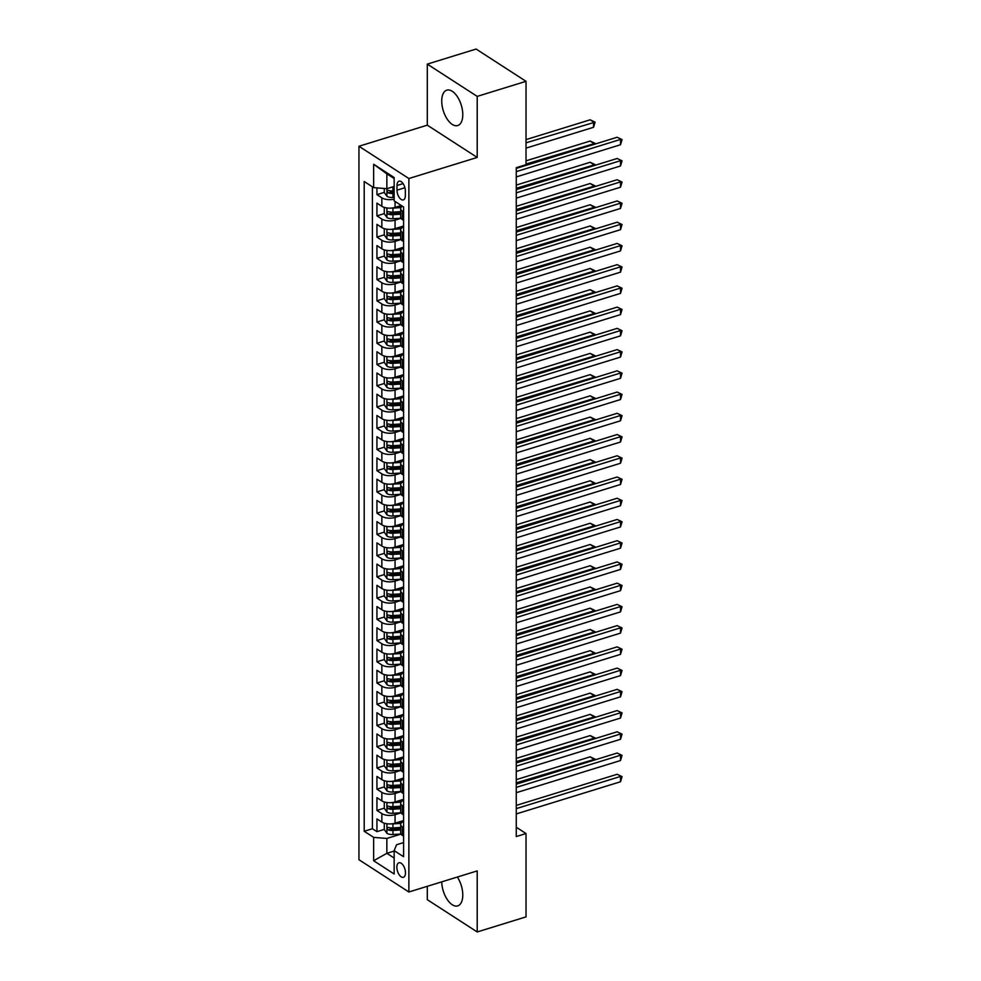 <?xml version="1.0" encoding="UTF-8"?>
<svg xmlns="http://www.w3.org/2000/svg" width="981" height="981" viewBox="0 0 981 981"><rect width="100%" height="100%" fill="white"/><g stroke="black" fill="none" stroke-linecap="round" stroke-linejoin="round"><path stroke-width="1.47" d="M441.732 881.845A18.516 9.418 -107.2 0 0 457.71 905.892A18.516 9.418 -107.2 0 0 462.774 895.015A18.516 9.418 -107.2 0 0 457.354 877.026M462.774 114.667A18.516 9.418 -107.2 0 0 457.416 96.763A18.516 9.418 -107.2 0 0 446.796 90.166A18.516 9.418 -107.2 0 0 441.732 101.055A18.516 9.418 -107.2 0 0 447.091 118.959A18.516 9.418 -107.2 0 0 457.71 125.543A18.516 9.418 -107.2 0 0 462.774 114.667M405.484 872.832A7.59 3.863 -107.2 0 0 403.289 865.487A7.59 3.863 -107.2 0 0 398.936 862.777A7.59 3.863 -107.2 0 0 396.851 867.241A7.59 3.863 -107.2 0 0 399.059 874.586A7.59 3.863 -107.2 0 0 403.412 877.296A7.59 3.863 -107.2 0 0 405.484 872.832M427.299 886.309L427.299 899.675L477.207 931.95L526.024 916.879L526.024 833.543L516.264 827.228M358.948 146.255L358.948 859.712L408.869 891.999L408.869 178.53L358.948 146.255L427.299 125.163L477.207 157.438L477.207 96.396L427.299 64.121L427.299 125.163M427.299 64.121L476.116 49.05L526.024 81.325L477.207 96.396M376.937 187.886L376.937 194.643L384.282 192.374M401.278 205.483L395.061 207.396A9.491 4.243 180 0 1 381.854 206.317L376.937 203.141L376.937 215.881L384.282 213.613M403.596 225.998L395.061 228.634A9.491 4.243 0 0 1 381.854 227.555L376.937 224.367L376.937 237.108L384.282 234.839M403.596 247.237L395.061 249.861A9.491 4.243 0 0 1 381.854 248.782L376.937 245.606L376.937 258.346L384.282 256.078M403.596 268.463L395.061 271.099A9.491 4.243 0 0 1 381.854 270.02L376.937 266.832L376.937 279.573L384.282 277.316M403.596 289.702L395.061 292.338A9.491 4.243 0 0 1 381.854 291.259L376.937 288.071L376.937 300.811L384.282 298.543M403.596 310.928L395.061 313.564A9.491 4.243 0 0 1 381.854 312.485L376.937 309.309L376.937 322.05L384.282 319.781M403.596 332.167L395.061 334.803A9.491 4.243 0 0 1 381.854 333.724L376.937 330.536L376.937 343.276L384.282 341.008M403.596 353.405L395.061 356.042A9.491 4.243 0 0 1 381.854 354.963L376.937 351.774L376.937 364.515L384.282 362.247M403.596 374.632L395.061 377.268A9.491 4.243 0 0 1 381.854 376.189L376.937 373.001L376.937 385.741L384.282 383.485M403.596 395.87L395.061 398.507A9.491 4.243 0 0 1 381.854 397.428L376.937 394.239L376.937 406.98L384.282 404.712M403.596 417.097L395.061 419.733A9.491 4.243 0 0 1 381.854 418.654L376.937 415.478L376.937 428.219L384.282 425.95M403.596 438.335L395.061 440.972A9.491 4.243 0 0 1 381.854 439.893L376.937 436.704L376.937 449.445L384.282 447.177M403.596 459.574L395.061 462.21A9.491 4.243 0 0 1 381.854 461.131L376.937 457.943L376.937 470.684L384.282 468.415M403.596 480.8L395.061 483.437A9.491 4.243 0 0 1 381.854 482.358L376.937 479.182L376.937 491.922L384.282 489.654M403.596 502.039L395.061 504.675A9.491 4.243 0 0 1 381.854 503.596L376.937 500.408L376.937 513.149L384.282 510.88M403.596 523.278L395.061 525.902A9.491 4.243 0 0 1 381.854 524.823L376.937 521.647L376.937 534.387L384.282 532.119M403.596 544.504L395.061 547.14A9.491 4.243 0 0 1 381.854 546.061L376.937 542.873L376.937 555.614L384.282 553.358M403.596 565.743L395.061 568.379A9.491 4.243 0 0 1 381.854 567.3L376.937 564.112L376.937 576.853L384.282 574.584M403.596 586.969L395.061 589.606A9.491 4.243 0 0 1 381.854 588.526L376.937 585.35L376.937 598.091L384.282 595.823M403.596 608.208L395.061 610.844A9.491 4.243 0 0 1 381.854 609.765L376.937 606.577L376.937 619.318L384.282 617.049M403.596 629.446L395.061 632.083A9.491 4.243 0 0 1 381.854 631.004L376.937 627.815L376.937 640.556L384.282 638.288M403.596 650.673L395.061 653.309A9.491 4.243 0 0 1 381.854 652.23L376.937 649.054L376.937 661.783L384.282 659.526M403.596 671.911L395.061 674.548A9.491 4.243 0 0 1 381.854 673.469L376.937 670.281L376.937 683.021L384.282 680.753M403.596 693.138L395.061 695.774A9.491 4.243 0 0 1 381.854 694.695L376.937 691.519L376.937 704.26L384.282 701.991M403.596 714.376L395.061 717.013A9.491 4.243 0 0 1 381.854 715.934L376.937 712.746L376.937 725.486L384.282 723.218M403.596 735.615L395.061 738.252A9.491 4.243 0 0 1 381.854 737.172L376.937 733.984L376.937 746.725L384.282 744.456M403.596 756.842L395.061 759.478A9.491 4.243 0 0 1 381.854 758.399L376.937 755.223L376.937 767.964L384.282 765.695M403.596 778.08L395.061 780.717A9.491 4.243 0 0 1 381.854 779.637L376.937 776.449L376.937 789.19L384.282 786.921M403.596 799.319L395.061 801.943A9.491 4.243 0 0 1 381.854 800.864L376.937 797.688L376.937 810.429L384.282 808.16M526.024 81.325L526.024 164.673L516.264 167.69L516.264 836.548L526.024 833.543M396.986 185.507L396.986 190.179A7.357 3.74 -107.2 0 0 399.12 197.291A7.357 3.74 -107.2 0 0 403.338 199.916A7.357 3.74 -107.2 0 0 405.349 195.587L405.349 190.915A7.357 3.74 -107.2 0 0 403.228 183.803A7.357 3.74 -107.2 0 0 399.009 181.178A7.357 3.74 -107.2 0 0 396.986 185.507L403.105 183.619M403.596 842.569L396.569 844.739L394.154 850.637L403.596 856.744L403.596 206.979L394.154 200.872L394.154 177.524L373.651 164.256L373.651 187.616L364.209 181.51L364.209 831.275L373.651 837.369L386.857 838.448L386.857 853.323L394.154 858.032M394.154 850.637L394.154 873.997L373.651 860.729L373.651 837.369M401.021 812.844L395.061 814.684A9.491 4.243 180 0 1 381.854 813.605L376.937 810.429M403.596 820.545L395.061 823.182L395.061 814.684M401.021 791.618L395.061 793.457A9.491 4.243 180 0 1 381.854 792.378L376.937 789.19M401.021 770.379L395.061 772.219A9.491 4.243 180 0 1 381.854 771.14L376.937 767.964M401.021 749.153L395.061 750.992A9.491 4.243 180 0 1 381.854 749.913L376.937 746.725M401.021 727.914L395.061 729.754A9.491 4.243 180 0 1 381.854 728.675L376.937 725.486M401.021 706.676L395.061 708.515A9.491 4.243 180 0 1 381.854 707.436L376.937 704.26M401.021 685.449L395.061 687.289A9.491 4.243 180 0 1 381.854 686.21L376.937 683.021M401.021 664.211L395.061 666.05A9.491 4.243 180 0 1 381.854 664.971L376.937 661.783M401.021 642.984L395.061 644.824A9.491 4.243 180 0 1 381.854 643.744L376.937 640.556M401.021 621.746L395.061 623.585A9.491 4.243 180 0 1 381.854 622.506L376.937 619.318M401.021 600.507L395.061 602.346A9.491 4.243 180 0 1 381.854 601.267L376.937 598.091M401.021 579.28L395.061 581.12A9.491 4.243 180 0 1 381.854 580.041L376.937 576.853M401.021 558.042L395.061 559.881A9.491 4.243 180 0 1 381.854 558.802L376.937 555.614M401.021 536.803L395.061 538.643A9.491 4.243 180 0 1 381.854 537.563L376.937 534.387M401.021 515.577L395.061 517.416A9.491 4.243 180 0 1 381.854 516.337L376.937 513.149M401.021 494.338L395.061 496.178A9.491 4.243 180 0 1 381.854 495.098L376.937 491.922M401.021 473.112L395.061 474.951A9.491 4.243 180 0 1 381.854 473.872L376.937 470.684M401.021 451.873L395.061 453.713A9.491 4.243 180 0 1 381.854 452.633L376.937 449.445M401.021 430.634L395.061 432.474A9.491 4.243 180 0 1 381.854 431.395L376.937 428.219M401.021 409.408L395.061 411.247A9.491 4.243 180 0 1 381.854 410.168L376.937 406.98M401.021 388.169L395.061 390.009A9.491 4.243 180 0 1 381.854 388.93L376.937 385.741M401.021 366.943L395.061 368.77A9.491 4.243 180 0 1 381.854 367.703L376.937 364.515M401.021 345.704L395.061 347.544A9.491 4.243 180 0 1 381.854 346.465L376.937 343.276M401.021 324.466L395.061 326.305A9.491 4.243 180 0 1 381.854 325.226L376.937 322.05M401.021 303.239L395.061 305.079A9.491 4.243 180 0 1 381.854 304L376.937 300.811M401.021 282.001L395.061 283.84A9.491 4.243 180 0 1 381.854 282.761L376.937 279.573M401.021 260.762L395.061 262.601A9.491 4.243 180 0 1 381.854 261.522L376.937 258.346M401.021 239.536L395.061 241.375A9.491 4.243 180 0 1 381.854 240.296L376.937 237.108M401.021 218.297L395.061 220.136A9.491 4.243 180 0 1 381.854 219.057L376.937 215.881M394.154 199.155A9.491 4.243 180 0 1 381.854 197.831L376.937 194.643M372.412 186.819L372.412 828.737L376.937 831.655L384.282 829.399M395.061 823.182A9.491 4.243 0 0 1 381.854 822.103L376.937 818.914L376.937 831.655M403.596 220.382L402.357 219.585A9.491 4.243 180 0 1 400.677 217.169L400.677 208.671A9.491 4.243 180 0 1 402.431 206.218M403.596 211.884L402.357 211.087A9.491 4.243 180 0 1 400.677 208.671M403.596 233.122L402.357 232.325A9.491 4.243 180 0 1 400.677 229.91A9.491 4.243 180 0 1 403.596 226.844M400.677 229.91L400.677 238.408A9.491 4.243 0 0 0 402.357 240.811L403.596 241.62M403.596 254.361L402.357 253.552A9.491 4.243 180 0 1 400.677 251.148A9.491 4.243 180 0 1 403.596 248.083M400.677 251.148L400.677 259.634A9.491 4.243 0 0 0 402.357 262.05L403.596 262.847M403.596 275.587L402.357 274.79A9.491 4.243 180 0 1 400.677 272.375A9.491 4.243 180 0 1 403.596 269.321M400.677 272.375L400.677 280.873A9.491 4.243 0 0 0 402.357 283.276L403.596 284.085M403.596 296.826L402.357 296.017A9.491 4.243 180 0 1 400.677 293.613A9.491 4.243 180 0 1 403.596 290.548M400.677 293.613L400.677 302.099A9.491 4.243 0 0 0 402.357 304.515L403.596 305.324M403.596 318.052L402.357 317.255A9.491 4.243 180 0 1 400.677 314.84A9.491 4.243 180 0 1 403.596 311.786M400.677 314.84L400.677 323.338A9.491 4.243 0 0 0 402.357 325.753L403.596 326.55M403.596 339.291L402.357 338.494A9.491 4.243 180 0 1 400.677 336.078A9.491 4.243 180 0 1 403.596 333.013M400.677 336.078L400.677 344.576A9.491 4.243 0 0 0 402.357 346.98L403.596 347.789M403.596 360.53L402.357 359.72A9.491 4.243 180 0 1 400.677 357.317A9.491 4.243 180 0 1 403.596 354.251M400.677 357.317L400.677 365.803A9.491 4.243 0 0 0 402.357 368.218L403.596 369.015M403.596 381.756L402.357 380.959A9.491 4.243 180 0 1 400.677 378.543A9.491 4.243 180 0 1 403.596 375.49M400.677 378.543L400.677 387.041A9.491 4.243 0 0 0 402.357 389.457L403.596 390.254M403.596 402.995L402.357 402.185A9.491 4.243 180 0 1 400.677 399.782A9.491 4.243 180 0 1 403.596 396.716M400.677 399.782L400.677 408.28A9.491 4.243 0 0 0 402.357 410.683L403.596 411.493M403.596 424.233L402.357 423.424A9.491 4.243 180 0 1 400.677 421.021A9.491 4.243 180 0 1 403.596 417.955M400.677 421.021L400.677 429.506A9.491 4.243 0 0 0 402.357 431.922L403.596 432.719M403.596 445.46L402.357 444.663A9.491 4.243 180 0 1 400.677 442.247A9.491 4.243 180 0 1 403.596 439.181M400.677 442.247L400.677 450.745A9.491 4.243 0 0 0 402.357 453.148L403.596 453.958M403.596 466.698L402.357 465.889A9.491 4.243 180 0 1 400.677 463.486A9.491 4.243 180 0 1 403.596 460.42M400.677 463.486L400.677 471.971A9.491 4.243 0 0 0 402.357 474.387L403.596 475.184M403.596 487.925L402.357 487.128A9.491 4.243 180 0 1 400.677 484.712A9.491 4.243 180 0 1 403.596 481.659M400.677 484.712L400.677 493.21A9.491 4.243 0 0 0 402.357 495.626L403.596 496.423M403.596 509.164L402.357 508.366A9.491 4.243 180 0 1 400.677 505.951A9.491 4.243 180 0 1 403.596 502.885M400.677 505.951L400.677 514.449A9.491 4.243 0 0 0 402.357 516.852L403.596 517.661M403.596 530.402L402.357 529.593A9.491 4.243 180 0 1 400.677 527.189A9.491 4.243 180 0 1 403.596 524.124M400.677 527.189L400.677 535.675A9.491 4.243 0 0 0 402.357 538.091L403.596 538.888M403.596 551.629L402.357 550.832A9.491 4.243 180 0 1 400.677 548.416A9.491 4.243 180 0 1 403.596 545.362M400.677 548.416L400.677 556.914A9.491 4.243 0 0 0 402.357 559.317L403.596 560.126M403.596 572.867L402.357 572.058A9.491 4.243 180 0 1 400.677 569.654A9.491 4.243 180 0 1 403.596 566.589M400.677 569.654L400.677 578.14A9.491 4.243 0 0 0 402.357 580.556L403.596 581.365M403.596 594.094L402.357 593.297A9.491 4.243 180 0 1 400.677 590.881A9.491 4.243 180 0 1 403.596 587.827M400.677 590.881L400.677 599.379A9.491 4.243 0 0 0 402.357 601.794L403.596 602.592M403.596 615.332L402.357 614.535A9.491 4.243 180 0 1 400.677 612.119A9.491 4.243 180 0 1 403.596 609.054M400.677 612.119L400.677 620.617A9.491 4.243 0 0 0 402.357 623.021L403.596 623.83M403.596 636.571L402.357 635.762A9.491 4.243 180 0 1 400.677 633.358A9.491 4.243 180 0 1 403.596 630.293M400.677 633.358L400.677 641.844A9.491 4.243 0 0 0 402.357 644.259L403.596 645.057M403.596 657.797L402.357 657A9.491 4.243 180 0 1 400.677 654.585A9.491 4.243 180 0 1 403.596 651.531M400.677 654.585L400.677 663.082A9.491 4.243 0 0 0 402.357 665.498L403.596 666.295M403.596 679.036L402.357 678.227A9.491 4.243 180 0 1 400.677 675.823A9.491 4.243 180 0 1 403.596 672.758M400.677 675.823L400.677 684.321A9.491 4.243 0 0 0 402.357 686.725L403.596 687.534M403.596 700.275L402.357 699.465A9.491 4.243 180 0 1 400.677 697.062A9.491 4.243 180 0 1 403.596 693.996M400.677 697.062L400.677 705.547A9.491 4.243 0 0 0 402.357 707.963L403.596 708.76M403.596 721.501L402.357 720.704A9.491 4.243 180 0 1 400.677 718.288A9.491 4.243 180 0 1 403.596 715.223M400.677 718.288L400.677 726.786A9.491 4.243 0 0 0 402.357 729.19L403.596 729.999M403.596 742.74L402.357 741.93A9.491 4.243 180 0 1 400.677 739.527A9.491 4.243 180 0 1 403.596 736.461M400.677 739.527L400.677 748.013A9.491 4.243 0 0 0 402.357 750.428L403.596 751.225M403.596 763.966L402.357 763.169A9.491 4.243 180 0 1 400.677 760.753A9.491 4.243 180 0 1 403.596 757.7M400.677 760.753L400.677 769.251A9.491 4.243 0 0 0 402.357 771.667L403.596 772.464M403.596 785.205L402.357 784.408A9.491 4.243 180 0 1 400.677 781.992A9.491 4.243 180 0 1 403.596 778.926M400.677 781.992L400.677 790.49A9.491 4.243 0 0 0 402.357 792.893L403.596 793.703M403.596 806.443L402.357 805.634A9.491 4.243 180 0 1 400.677 803.231A9.491 4.243 180 0 1 403.596 800.165M400.677 803.231L400.677 811.716A9.491 4.243 0 0 0 402.357 814.132L403.596 814.929M403.596 827.67L402.357 826.873A9.491 4.243 180 0 1 400.677 824.457A9.491 4.243 180 0 1 403.596 821.404M400.677 824.457L400.677 832.955A9.491 4.243 0 0 0 402.357 835.358L403.596 836.168M394.154 178.554L386.857 173.833L386.857 188.695L373.651 187.616M394.154 186.439L386.857 188.695M477.207 931.95L477.207 870.907L408.869 891.999M477.207 157.438L408.869 178.53M394.154 851.067L386.857 853.323L373.651 860.729M401.021 834.083L386.857 838.448M372.412 828.737L364.209 831.275M386.857 173.833L373.651 164.256M516.264 171.614L620.519 139.437L620.519 144.747L516.264 176.923M516.264 168.389L617.147 137.254L622.052 139.596L620.519 144.747M617.147 137.254L622.052 139.596M384.282 188.487L384.282 192.472L386.98 196.347A6.291 2.808 0 0 0 392.952 197.488L394.154 197.414M392.743 186.881A6.291 2.808 0 0 0 392.952 186.868L394.154 186.795M526.024 148.131L593.542 127.297L593.542 121.987L590.17 119.805L526.024 139.609M394.154 190.829L392.952 190.903A6.291 2.808 180 0 1 388.231 190.339C386.87 190.621 386.87 191.467 388.231 192.889A6.291 2.808 0 0 0 392.952 193.453L394.154 193.38M394.154 191.982L392.523 192.092A3.201 1.435 180 0 1 391.039 192.018L388.231 192.889M590.17 119.805L595.075 122.147L526.024 142.821M595.075 122.147L593.542 127.297M516.264 192.852L620.519 160.676L620.519 165.973L516.264 198.15M516.264 189.627L617.147 158.493L622.052 160.823L620.519 165.973M617.147 158.493L622.052 160.823M516.264 214.079L620.519 181.902L620.519 187.212L516.264 219.388M516.264 210.854L617.147 179.719L622.052 182.061L620.519 187.212M617.147 179.719L622.052 182.061M516.264 235.317L620.519 203.141L620.519 208.45L516.264 240.627M516.264 232.092L617.147 200.958L622.052 203.288L620.519 208.45M617.147 200.958L622.052 203.288M516.264 256.544L620.519 224.367L620.519 229.677L516.264 261.853M516.264 253.331L617.147 222.196L622.052 224.526L620.519 229.677M617.147 222.196L622.052 224.526M384.282 207.396L384.282 213.711L386.98 217.574A6.291 2.808 0 0 0 392.952 218.714L400.971 218.223M391.137 208.095A6.291 2.808 0 0 0 392.952 208.107L400.984 207.604M398.384 206.378L402.284 206.133M593.542 144.538L593.542 143.226L590.17 141.043L526.024 160.835M400.677 211.651L392.952 212.141A6.291 2.808 180 0 1 388.231 211.577C386.87 211.847 386.87 212.693 388.231 214.128A6.291 2.808 0 0 0 392.952 214.68L400.677 214.201M400.677 212.816L392.523 213.318A3.201 1.435 180 0 1 391.039 213.257L388.231 214.128M590.17 141.043L595.075 143.373L526.024 164.06M595.075 143.373L595.075 144.072M384.282 228.634L384.282 234.95L386.98 238.812A6.291 2.808 0 0 0 392.952 239.953L400.971 239.45M391.137 229.333A6.291 2.808 0 0 0 392.952 229.333L400.984 228.831M398.384 227.604L402.615 227.347M593.542 165.777L593.542 164.452L590.17 162.27L516.264 185.09M400.677 232.889L392.952 233.368A6.291 2.808 180 0 1 388.231 232.804C386.87 233.086 386.87 233.932 388.231 235.354A6.291 2.808 0 0 0 392.952 235.918L400.677 235.44M400.677 234.042L392.523 234.557A3.201 1.435 180 0 1 391.039 234.496L388.231 235.354M590.17 162.27L595.075 164.612L516.264 188.303M595.075 164.612L595.075 165.299M384.282 249.873L384.282 256.176L386.98 260.051A6.291 2.808 0 0 0 392.952 261.191L400.971 260.688M391.137 250.572A6.291 2.808 0 0 0 392.952 250.572L400.984 250.069M398.384 248.843L402.615 248.573M593.542 187.003L593.542 185.691L590.17 183.508L516.264 206.317M400.677 254.128L392.952 254.606A6.291 2.808 180 0 1 388.231 254.042C386.87 254.312 386.87 255.17 388.231 256.593A6.291 2.808 0 0 0 392.952 257.157L400.677 256.666M400.677 255.281L392.523 255.783A3.201 1.435 180 0 1 391.039 255.722L388.231 256.593M590.17 183.508L595.075 185.85L516.264 209.542M595.075 185.85L595.075 186.537M384.282 271.099L384.282 277.415L386.98 281.277A6.291 2.808 0 0 0 392.952 282.418L400.971 281.927M391.137 271.798A6.291 2.808 0 0 0 392.952 271.811L400.984 271.308M398.384 270.069L402.615 269.812M593.542 208.242L593.542 206.93L590.17 204.747L516.264 227.555M400.677 275.354L392.952 275.845A6.291 2.808 180 0 1 388.231 275.281C386.87 275.551 386.87 276.397 388.231 277.819A6.291 2.808 0 0 0 392.952 278.383L400.677 277.905M400.677 276.519L392.523 277.022A3.201 1.435 180 0 1 391.039 276.961L388.231 277.819M590.17 204.747L595.075 207.077L516.264 230.78M595.075 207.077L595.075 207.776M516.264 277.782L620.519 245.606L620.519 250.915L516.264 283.092M516.264 274.557L617.147 243.423L622.052 245.765L620.519 250.915M617.147 243.423L622.052 245.765M384.282 292.338L384.282 298.641L386.98 302.516A6.291 2.808 0 0 0 392.952 303.656L400.971 303.154M391.137 293.037A6.291 2.808 0 0 0 392.952 293.037L400.984 292.534M398.384 291.308L402.615 291.038M593.542 229.48L593.542 228.156L590.17 225.973L516.264 248.782M400.677 296.593L392.952 297.071A6.291 2.808 180 0 1 388.231 296.507C386.87 296.789 386.87 297.635 388.231 299.058A6.291 2.808 0 0 0 392.952 299.622L400.677 299.144M400.677 297.746L392.523 298.261A3.201 1.435 180 0 1 391.039 298.187L388.231 299.058M590.17 225.973L595.075 228.315L516.264 252.007M595.075 228.315L595.075 229.002M516.264 299.021L620.519 266.844L620.519 272.154L516.264 304.318M516.264 295.796L617.147 264.662L622.052 266.991L620.519 272.154M617.147 264.662L622.052 266.991M384.282 313.564L384.282 319.88L386.98 323.742A6.291 2.808 0 0 0 392.952 324.895L400.971 324.392M391.137 314.263A6.291 2.808 0 0 0 392.952 314.276L400.984 313.773M398.384 312.547L402.615 312.277M593.542 250.707L593.542 249.395L590.17 247.212L516.264 270.02M400.677 317.819L392.952 318.31A6.291 2.808 180 0 1 388.231 317.746C386.87 318.016 386.87 318.874 388.231 320.296A6.291 2.808 0 0 0 392.952 320.861L400.677 320.37M400.677 318.984L392.523 319.487A3.201 1.435 180 0 1 391.039 319.426L388.231 320.296M590.17 247.212L595.075 249.542L516.264 273.245M595.075 249.542L595.075 250.241M516.264 320.247L620.519 288.071L620.519 293.38L516.264 325.557M516.264 317.022L617.147 285.888L622.052 288.23L620.519 293.38M617.147 285.888L622.052 288.23M384.282 334.803L384.282 341.118L386.98 344.981A6.291 2.808 0 0 0 392.952 346.121L400.971 345.619M391.137 335.502A6.291 2.808 0 0 0 392.952 335.502L400.984 335.012M398.384 333.773L402.615 333.515M593.542 271.945L593.542 270.621L590.17 268.451L516.264 291.259M400.677 339.058L392.952 339.536A6.291 2.808 180 0 1 388.231 338.985C386.87 339.254 386.87 340.1 388.231 341.523A6.291 2.808 0 0 0 392.952 342.087L400.677 341.609M400.677 340.211L392.523 340.726A3.201 1.435 180 0 1 391.039 340.665L388.231 341.523M590.17 268.451L595.075 270.781L516.264 294.472M595.075 270.781L595.075 271.467M516.264 341.486L620.519 309.309L620.519 314.619L516.264 346.796M516.264 338.261L617.147 307.127L622.052 309.456L620.519 314.619M617.147 307.127L622.052 309.456M384.282 356.042L384.282 362.345L386.98 366.22A6.291 2.808 0 0 0 392.952 367.36L400.971 366.857M391.137 356.741A6.291 2.808 0 0 0 392.952 356.741L400.984 356.238M398.384 355.012L402.615 354.742M593.542 293.184L593.542 291.86L590.17 289.677L516.264 312.485M400.677 360.297L392.952 360.775A6.291 2.808 180 0 1 388.231 360.211C386.87 360.493 386.87 361.339 388.231 362.762A6.291 2.808 0 0 0 392.952 363.326L400.677 362.835M400.677 361.449L392.523 361.952A3.201 1.435 180 0 1 391.039 361.891L388.231 362.762M590.17 289.677L595.075 292.019L516.264 315.71M595.075 292.019L595.075 292.706M516.264 362.712L620.519 330.536L620.519 335.845L516.264 368.022M516.264 359.5L617.147 328.365L622.052 330.695L620.519 335.845M617.147 328.365L622.052 330.695M384.282 377.268L384.282 383.583L386.98 387.446A6.291 2.808 0 0 0 392.952 388.586L400.971 388.096M391.137 377.967A6.291 2.808 0 0 0 392.952 377.979L400.984 377.477M398.384 376.238L402.615 375.981M593.542 314.411L593.542 313.098L590.17 310.916L516.264 333.724M400.677 381.523L392.952 382.014A6.291 2.808 180 0 1 388.231 381.45C386.87 381.719 386.87 382.565 388.231 384A6.291 2.808 0 0 0 392.952 384.552L400.677 384.074M400.677 382.688L392.523 383.191A3.201 1.435 180 0 1 391.039 383.13L388.231 384M590.17 310.916L595.075 313.246L516.264 336.949M595.075 313.246L595.075 313.945M516.264 383.951L620.519 351.774L620.519 357.084L516.264 389.261M516.264 380.726L617.147 349.592L622.052 351.934L620.519 357.084M617.147 349.592L622.052 351.934M384.282 398.507L384.282 404.81L386.98 408.685A6.291 2.808 0 0 0 392.952 409.825L400.971 409.322M391.137 399.206A6.291 2.808 0 0 0 392.952 399.206L400.984 398.703M398.384 397.477L402.615 397.219M593.542 335.649L593.542 334.325L590.17 332.142L516.264 354.95M400.677 402.762L392.952 403.24A6.291 2.808 180 0 1 388.231 402.676C386.87 402.958 386.87 403.804 388.231 405.227A6.291 2.808 0 0 0 392.952 405.791L400.677 405.312M400.677 403.914L392.523 404.43A3.201 1.435 180 0 1 391.039 404.356L388.231 405.227M590.17 332.142L595.075 334.484L516.264 358.175M595.075 334.484L595.075 335.171M516.264 405.19L620.519 373.013L620.519 378.323L516.264 410.499M516.264 401.965L617.147 370.83L622.052 373.16L620.519 378.323M617.147 370.83L622.052 373.16M384.282 419.745L384.282 426.048L386.98 429.911A6.291 2.808 0 0 0 392.952 431.064L400.971 430.561M391.137 420.432A6.291 2.808 0 0 0 392.952 420.444L400.984 419.942M398.384 418.715L402.615 418.446M593.542 356.876L593.542 355.563L590.17 353.381L516.264 376.189M400.677 424L392.952 424.479A6.291 2.808 180 0 1 388.231 423.915C386.87 424.184 386.87 425.043 388.231 426.465A6.291 2.808 0 0 0 392.952 427.029L400.677 426.539M400.677 425.153L392.523 425.656A3.201 1.435 180 0 1 391.039 425.595L388.231 426.465M590.17 353.381L595.075 355.723L516.264 379.414M595.075 355.723L595.075 356.41M516.264 426.416L620.519 394.239L620.519 399.549L516.264 431.726M516.264 423.203L617.147 392.057L622.052 394.399L620.519 399.549M617.147 392.057L622.052 394.399M384.282 440.972L384.282 447.287L386.98 451.15A6.291 2.808 0 0 0 392.952 452.29L400.971 451.787M391.137 441.671A6.291 2.808 0 0 0 392.952 441.671L400.984 441.18M398.384 439.942L402.615 439.684M593.542 378.114L593.542 376.79L590.17 374.619L516.264 397.428M400.677 445.227L392.952 445.705A6.291 2.808 180 0 1 388.231 445.153C386.87 445.423 386.87 446.269 388.231 447.692A6.291 2.808 0 0 0 392.952 448.256L400.677 447.777M400.677 446.38L392.523 446.895A3.201 1.435 180 0 1 391.039 446.833L388.231 447.692M590.17 374.619L595.075 376.949L516.264 400.64M595.075 376.949L595.075 377.648M384.282 462.21L384.282 468.513L386.98 472.388A6.291 2.808 0 0 0 392.952 473.529L400.971 473.026M391.137 462.909A6.291 2.808 0 0 0 392.952 462.909L400.984 462.407M398.384 461.18L402.615 460.911M593.542 399.353L593.542 398.028L590.17 395.846L516.264 418.654M400.677 466.466L392.952 466.944A6.291 2.808 180 0 1 388.231 466.38C386.87 466.662 386.87 467.508 388.231 468.93A6.291 2.808 0 0 0 392.952 469.494L400.677 469.016M400.677 467.618L392.523 468.133A3.201 1.435 180 0 1 391.039 468.06L388.231 468.93M590.17 395.846L595.075 398.188L516.264 421.879M595.075 398.188L595.075 398.875M384.282 483.437L384.282 489.752L386.98 493.615A6.291 2.808 0 0 0 392.952 494.767L400.971 494.265M391.137 484.136A6.291 2.808 0 0 0 392.952 484.148L400.984 483.645M398.384 482.419L402.615 482.149M593.542 420.579L593.542 419.267L590.17 417.084L516.264 439.893M400.677 487.692L392.952 488.182A6.291 2.808 180 0 1 388.231 487.618C386.87 487.888 386.87 488.746 388.231 490.169A6.291 2.808 0 0 0 392.952 490.733L400.677 490.242M400.677 488.857L392.523 489.36A3.201 1.435 180 0 1 391.039 489.298L388.231 490.169M590.17 417.084L595.075 419.414L516.264 443.118M595.075 419.414L595.075 420.113M516.264 447.655L620.519 415.478L620.519 420.788L516.264 452.964M516.264 444.43L617.147 413.295L622.052 415.637L620.519 420.788M617.147 413.295L622.052 415.637M516.264 468.893L620.519 436.717L620.519 442.014L516.264 474.191M516.264 465.668L617.147 434.534L622.052 436.864L620.519 442.014M617.147 434.534L622.052 436.864M516.264 490.12L620.519 457.943L620.519 463.253L516.264 495.43M516.264 486.895L617.147 455.76L622.052 458.102L620.519 463.253M617.147 455.76L622.052 458.102M384.282 504.675L384.282 510.991L386.98 514.853A6.291 2.808 0 0 0 392.952 515.994L400.971 515.491M391.137 505.374A6.291 2.808 0 0 0 392.952 505.374L400.984 504.872M398.384 503.645L402.615 503.388M593.542 441.818L593.542 440.494L590.17 438.311L516.264 461.131M400.677 508.931L392.952 509.409A6.291 2.808 180 0 1 388.231 508.845C386.87 509.127 386.87 509.973 388.231 511.395A6.291 2.808 0 0 0 392.952 511.959L400.677 511.481M400.677 510.083L392.523 510.598A3.201 1.435 180 0 1 391.039 510.537L388.231 511.395M590.17 438.311L595.075 440.653L516.264 464.344M595.075 440.653L595.075 441.34M516.264 511.359L620.519 479.182L620.519 484.491L516.264 516.668M516.264 508.133L617.147 476.999L622.052 479.329L620.519 484.491M617.147 476.999L622.052 479.329M384.282 525.914L384.282 532.217L386.98 536.092A6.291 2.808 0 0 0 392.952 537.232L400.971 536.73M391.137 526.613A6.291 2.808 0 0 0 392.952 526.613L400.984 526.11M398.384 524.884L402.615 524.614M593.542 463.044L593.542 461.732L590.17 459.549L516.264 482.358M400.677 530.169L392.952 530.647A6.291 2.808 180 0 1 388.231 530.083C386.87 530.353 386.87 531.212 388.231 532.634A6.291 2.808 0 0 0 392.952 533.198L400.677 532.708M400.677 531.322L392.523 531.825A3.201 1.435 180 0 1 391.039 531.763L388.231 532.634M590.17 459.549L595.075 461.892L516.264 485.583M595.075 461.892L595.075 462.578M516.264 532.585L620.519 500.408L620.519 505.718L516.264 537.895M516.264 529.372L617.147 498.238L622.052 500.568L620.519 505.718M617.147 498.238L622.052 500.568M384.282 547.14L384.282 553.456L386.98 557.318A6.291 2.808 0 0 0 392.952 558.459L400.971 557.968M391.137 547.839A6.291 2.808 0 0 0 392.952 547.852L400.984 547.349M398.384 546.11L402.615 545.853M593.542 484.283L593.542 482.971L590.17 480.788L516.264 503.596M400.677 551.396L392.952 551.886A6.291 2.808 180 0 1 388.231 551.322C386.87 551.592 386.87 552.438 388.231 553.86A6.291 2.808 0 0 0 392.952 554.424L400.677 553.946M400.677 552.561L392.523 553.063A3.201 1.435 180 0 1 391.039 553.002L388.231 553.86M590.17 480.788L595.075 483.118L516.264 506.821M595.075 483.118L595.075 483.817M516.264 553.824L620.519 521.647L620.519 526.956L516.264 559.133M516.264 550.599L617.147 519.464L622.052 521.806L620.519 526.956M617.147 519.464L622.052 521.806M384.282 568.379L384.282 574.682L386.98 578.557A6.291 2.808 0 0 0 392.952 579.697L400.971 579.195M391.137 569.078A6.291 2.808 0 0 0 392.952 569.078L400.984 568.575M398.384 567.349L402.615 567.092M593.542 505.522L593.542 504.197L590.17 502.014L516.264 524.823M400.677 572.634L392.952 573.112A6.291 2.808 180 0 1 388.231 572.548C386.87 572.83 386.87 573.677 388.231 575.099A6.291 2.808 0 0 0 392.952 575.663L400.677 575.185M400.677 573.787L392.523 574.302A3.201 1.435 180 0 1 391.039 574.228L388.231 575.099M590.17 502.014L595.075 504.357L516.264 528.048M595.075 504.357L595.075 505.043M516.264 575.062L620.519 542.885L620.519 548.195L516.264 580.372M516.264 571.837L617.147 540.703L622.052 543.033L620.519 548.195M617.147 540.703L622.052 543.033M384.282 589.606L384.282 595.921L386.98 599.783A6.291 2.808 0 0 0 392.952 600.936L400.971 600.433M391.137 590.304A6.291 2.808 0 0 0 392.952 590.317L400.984 589.814M398.384 588.588L402.615 588.318M593.542 526.748L593.542 525.436L590.17 523.253L516.264 546.061M400.677 593.861L392.952 594.351A6.291 2.808 180 0 1 388.231 593.787C386.87 594.057 386.87 594.915 388.231 596.338A6.291 2.808 0 0 0 392.952 596.902L400.677 596.411M400.677 595.026L392.523 595.528A3.201 1.435 180 0 1 391.039 595.467L388.231 596.338M590.17 523.253L595.075 525.583L516.264 549.286M595.075 525.583L595.075 526.282M516.264 596.289L620.519 564.112L620.519 569.421L516.264 601.598M516.264 593.064L617.147 561.929L622.052 564.271L620.519 569.421M617.147 561.929L622.052 564.271M384.282 610.844L384.282 617.159L386.98 621.022A6.291 2.808 0 0 0 392.952 622.162L400.971 621.66M391.137 611.543A6.291 2.808 0 0 0 392.952 611.543L400.984 611.053M398.384 609.814L402.615 609.557M593.542 547.987L593.542 546.662L590.17 544.492L516.264 567.3M400.677 615.099L392.952 615.577A6.291 2.808 180 0 1 388.231 615.026C386.87 615.295 386.87 616.142 388.231 617.564A6.291 2.808 0 0 0 392.952 618.128L400.677 617.65M400.677 616.252L392.523 616.767A3.201 1.435 180 0 1 391.039 616.706L388.231 617.564M590.17 544.492L595.075 546.822L516.264 570.513M595.075 546.822L595.075 547.521M516.264 617.527L620.519 585.35L620.519 590.66L516.264 622.837M516.264 614.302L617.147 583.168L622.052 585.498L620.519 590.66M617.147 583.168L622.052 585.498M384.282 632.083L384.282 638.386L386.98 642.261A6.291 2.808 0 0 0 392.952 643.401L400.971 642.898M391.137 632.782A6.291 2.808 0 0 0 392.952 632.782L400.984 632.279M398.384 631.053L402.615 630.783M593.542 569.225L593.542 567.901L590.17 565.718L516.264 588.526M400.677 636.338L392.952 636.816A6.291 2.808 180 0 1 388.231 636.252C386.87 636.534 386.87 637.38 388.231 638.803A6.291 2.808 0 0 0 392.952 639.367L400.677 638.889M400.677 637.491L392.523 637.993A3.201 1.435 180 0 1 391.039 637.932L388.231 638.803M590.17 565.718L595.075 568.06L516.264 591.751M595.075 568.06L595.075 568.747M516.264 638.754L620.519 606.577L620.519 611.886L516.264 644.063M516.264 635.541L617.147 604.406L622.052 606.736L620.519 611.886M617.147 604.406L622.052 606.736M384.282 653.309L384.282 659.624L386.98 663.487A6.291 2.808 0 0 0 392.952 664.628L400.971 664.137M391.137 654.008A6.291 2.808 0 0 0 392.952 654.02L400.984 653.518M398.384 652.279L402.615 652.022M593.542 590.452L593.542 589.14L590.17 586.957L516.264 609.765M400.677 657.564L392.952 658.055A6.291 2.808 180 0 1 388.231 657.491C386.87 657.76 386.87 658.607 388.231 660.041A6.291 2.808 0 0 0 392.952 660.593L400.677 660.115M400.677 658.729L392.523 659.232A3.201 1.435 180 0 1 391.039 659.171L388.231 660.041M590.17 586.957L595.075 589.287L516.264 612.99M595.075 589.287L595.075 589.986M516.264 659.992L620.519 627.815L620.519 633.125L516.264 665.302M516.264 656.767L617.147 625.633L622.052 627.975L620.519 633.125M617.147 625.633L622.052 627.975M516.264 681.231L620.519 649.054L620.519 654.364L516.264 686.541M516.264 678.006L617.147 646.871L622.052 649.201L620.519 654.364M617.147 646.871L622.052 649.201M516.264 702.457L620.519 670.281L620.519 675.59L516.264 707.767M516.264 699.245L617.147 668.098L622.052 670.44L620.519 675.59M617.147 668.098L622.052 670.44M384.282 674.548L384.282 680.851L386.98 684.726A6.291 2.808 0 0 0 392.952 685.866L400.971 685.363M391.137 675.247A6.291 2.808 0 0 0 392.952 675.247L400.984 674.744M398.384 673.518L402.615 673.26M593.542 611.69L593.542 610.366L590.17 608.183L516.264 631.004M400.677 678.803L392.952 679.281A6.291 2.808 180 0 1 388.231 678.717C386.87 678.999 386.87 679.845 388.231 681.268A6.291 2.808 0 0 0 392.952 681.832L400.677 681.354M400.677 679.956L392.523 680.471A3.201 1.435 180 0 1 391.039 680.397L388.231 681.268M590.17 608.183L595.075 610.525L516.264 634.217M595.075 610.525L595.075 611.212M384.282 695.787L384.282 702.089L386.98 705.964A6.291 2.808 0 0 0 392.952 707.105L400.971 706.602M391.137 696.473A6.291 2.808 0 0 0 392.952 696.485L400.984 695.983M398.384 694.756L402.615 694.487M593.542 632.917L593.542 631.605L590.17 629.422L516.264 652.23M400.677 700.042L392.952 700.52A6.291 2.808 180 0 1 388.231 699.956C386.87 700.226 386.87 701.084 388.231 702.506A6.291 2.808 0 0 0 392.952 703.07L400.677 702.58M400.677 701.194L392.523 701.697A3.201 1.435 180 0 1 391.039 701.636L388.231 702.506M590.17 629.422L595.075 631.764L516.264 655.455M595.075 631.764L595.075 632.451M384.282 717.013L384.282 723.328L386.98 727.191A6.291 2.808 0 0 0 392.952 728.331L400.971 727.828M391.137 717.712A6.291 2.808 0 0 0 392.952 717.712L400.984 717.221M398.384 715.983L402.615 715.725M593.542 654.155L593.542 652.843L590.17 650.661L516.264 673.469M400.677 721.268L392.952 721.746A6.291 2.808 180 0 1 388.231 721.194C386.87 721.464 386.87 722.31 388.231 723.733A6.291 2.808 0 0 0 392.952 724.297L400.677 723.819M400.677 722.421L392.523 722.936A3.201 1.435 180 0 1 391.039 722.874L388.231 723.733M590.17 650.661L595.075 652.99L516.264 676.682M595.075 652.99L595.075 653.689M516.264 723.696L620.519 691.519L620.519 696.829L516.264 729.006M516.264 720.471L617.147 689.336L622.052 691.679L620.519 696.829M617.147 689.336L622.052 691.679M384.282 738.252L384.282 744.554L386.98 748.429A6.291 2.808 0 0 0 392.952 749.57L400.971 749.067M391.137 738.951A6.291 2.808 0 0 0 392.952 738.951L400.984 738.448M398.384 737.222L402.615 736.952M593.542 675.394L593.542 674.07L590.17 671.887L516.264 694.695M400.677 742.507L392.952 742.985A6.291 2.808 180 0 1 388.231 742.421C386.87 742.703 386.87 743.549 388.231 744.971A6.291 2.808 0 0 0 392.952 745.535L400.677 745.057M400.677 743.659L392.523 744.174A3.201 1.435 180 0 1 391.039 744.101L388.231 744.971M590.17 671.887L595.075 674.229L516.264 697.92M595.075 674.229L595.075 674.916M516.264 744.935L620.519 712.758L620.519 718.055L516.264 750.232M516.264 741.71L617.147 710.575L622.052 712.905L620.519 718.055M617.147 710.575L622.052 712.905M384.282 759.478L384.282 765.793L386.98 769.656A6.291 2.808 0 0 0 392.952 770.808L400.971 770.306M391.137 760.177A6.291 2.808 0 0 0 392.952 760.189L400.984 759.686M398.384 758.46L402.615 758.19M593.542 696.62L593.542 695.308L590.17 693.126L516.264 715.934M400.677 763.733L392.952 764.224A6.291 2.808 180 0 1 388.231 763.659C386.87 763.929 386.87 764.788 388.231 766.21A6.291 2.808 0 0 0 392.952 766.774L400.677 766.284M400.677 764.898L392.523 765.401A3.201 1.435 180 0 1 391.039 765.339L388.231 766.21M590.17 693.126L595.075 695.455L516.264 719.159M595.075 695.455L595.075 696.154M516.264 766.161L620.519 733.984L620.519 739.294L516.264 771.471M516.264 762.936L617.147 731.801L622.052 734.144L620.519 739.294M617.147 731.801L622.052 734.144M384.282 780.717L384.282 787.032L386.98 790.894A6.291 2.808 0 0 0 392.952 792.035L400.971 791.532M391.137 781.416A6.291 2.808 0 0 0 392.952 781.416L400.984 780.913M398.384 779.687L402.615 779.429M593.542 717.859L593.542 716.535L590.17 714.364L516.264 737.172M400.677 784.972L392.952 785.45A6.291 2.808 180 0 1 388.231 784.886C386.87 785.168 386.87 786.014 388.231 787.436A6.291 2.808 0 0 0 392.952 788.001L400.677 787.522M400.677 786.124L392.523 786.639A3.201 1.435 180 0 1 391.039 786.578L388.231 787.436M590.17 714.364L595.075 716.694L516.264 740.385M595.075 716.694L595.075 717.381M516.264 787.4L620.519 755.223L620.519 760.533L516.264 792.709M516.264 784.175L617.147 753.04L622.052 755.37L620.519 760.533M617.147 753.04L622.052 755.37M384.282 801.955L384.282 808.258L386.98 812.133A6.291 2.808 0 0 0 392.952 813.274L400.971 812.771M391.137 802.654A6.291 2.808 0 0 0 392.952 802.654L400.984 802.151M398.384 800.925L402.615 800.655M593.542 739.085L593.542 737.773L590.17 735.591L516.264 758.399M400.677 806.21L392.952 806.689A6.291 2.808 180 0 1 388.231 806.124C386.87 806.407 386.87 807.253 388.231 808.675A6.291 2.808 0 0 0 392.952 809.239L400.677 808.749M400.677 807.363L392.523 807.866A3.201 1.435 180 0 1 391.039 807.804L388.231 808.675M590.17 735.591L595.075 737.933L516.264 761.624M595.075 737.933L595.075 738.619M516.264 808.626L620.519 776.449L620.519 781.759L516.264 813.936M516.264 805.413L617.147 774.279L622.052 776.609L620.519 781.759M617.147 774.279L622.052 776.609M384.282 823.182L384.282 829.497L386.98 833.36A6.291 2.808 0 0 0 392.952 834.5L400.971 834.009M391.137 823.881A6.291 2.808 0 0 0 392.952 823.893L400.984 823.39M398.384 822.152L402.615 821.894M593.542 760.324L593.542 759.012L590.17 756.829L516.264 779.637M400.677 827.437L392.952 827.927A6.291 2.808 180 0 1 388.231 827.363C386.87 827.633 386.87 828.479 388.231 829.914A6.291 2.808 0 0 0 392.952 830.466L400.677 829.987M400.677 828.602L392.523 829.104A3.201 1.435 180 0 1 391.039 829.043L388.231 829.914M590.17 756.829L595.075 759.159L516.264 782.863M595.075 759.159L595.075 759.858M395.061 801.943L395.061 793.457M395.061 780.717L395.061 772.219M395.061 759.478L395.061 750.992M395.061 738.252L395.061 729.754M395.061 717.013L395.061 708.515M395.061 695.774L395.061 687.289M395.061 674.548L395.061 666.05M395.061 653.309L395.061 644.824M395.061 632.083L395.061 623.585M395.061 610.844L395.061 602.346M395.061 589.606L395.061 581.12M395.061 568.379L395.061 559.881M395.061 547.14L395.061 538.643M395.061 525.902L395.061 517.416M395.061 504.675L395.061 496.178M395.061 483.437L395.061 474.951M395.061 462.21L395.061 453.713M395.061 440.972L395.061 432.474M395.061 419.733L395.061 411.247M395.061 398.507L395.061 390.009M395.061 377.268L395.061 368.77M395.061 356.042L395.061 347.544M395.061 334.803L395.061 326.305M395.061 313.564L395.061 305.079M395.061 292.338L395.061 283.84M395.061 271.099L395.061 262.601M395.061 249.861L395.061 241.375M395.061 228.634L395.061 220.136M395.061 207.396L395.061 201.461M381.854 206.317L381.854 197.831M381.854 822.103L381.854 813.605M381.854 800.864L381.854 792.378M381.854 779.637L381.854 771.14M381.854 758.399L381.854 749.913M381.854 737.172L381.854 728.675M381.854 715.934L381.854 707.436M381.854 694.695L381.854 686.21M381.854 673.469L381.854 664.971M381.854 652.23L381.854 643.744M381.854 631.004L381.854 622.506M381.854 609.765L381.854 601.267M381.854 588.526L381.854 580.041M381.854 567.3L381.854 558.802M381.854 546.061L381.854 537.563M381.854 524.823L381.854 516.337M381.854 503.596L381.854 495.098M381.854 482.358L381.854 473.872M381.854 461.131L381.854 452.633M381.854 439.893L381.854 431.395M381.854 418.654L381.854 410.168M381.854 397.428L381.854 388.93M381.854 376.189L381.854 367.703M381.854 354.963L381.854 346.465M381.854 333.724L381.854 325.226M381.854 312.485L381.854 304M381.854 291.259L381.854 282.761M381.854 270.02L381.854 261.522M381.854 248.782L381.854 240.296M381.854 227.555L381.854 219.057M402.357 219.585L402.357 211.087M402.357 240.811L402.357 232.325M402.357 262.05L402.357 253.552M402.357 283.276L402.357 274.79M402.357 304.515L402.357 296.017M402.357 325.753L402.357 317.255M402.357 346.98L402.357 338.494M402.357 368.218L402.357 359.72M402.357 389.457L402.357 380.959M402.357 410.683L402.357 402.185M402.357 431.922L402.357 423.424M402.357 453.148L402.357 444.663M402.357 474.387L402.357 465.889M402.357 495.626L402.357 487.128M402.357 516.852L402.357 508.366M402.357 538.091L402.357 529.593M402.357 559.317L402.357 550.832M402.357 580.556L402.357 572.058M402.357 601.794L402.357 593.297M402.357 623.021L402.357 614.535M402.357 644.259L402.357 635.762M402.357 665.498L402.357 657M402.357 686.725L402.357 678.227M402.357 707.963L402.357 699.465M402.357 729.19L402.357 720.704M402.357 750.428L402.357 741.93M402.357 771.667L402.357 763.169M402.357 792.893L402.357 784.408M402.357 814.132L402.357 805.634M402.357 835.358L402.357 826.873M404.92 187.727L396.986 190.179M386.906 188.683L386.906 196.249M392.952 193.453L392.952 197.488M392.952 186.868L392.952 190.903M386.906 207.972L386.906 217.475M392.952 214.68L392.952 218.714M392.952 208.107L392.952 212.141M386.906 229.198L386.906 238.714M392.952 235.918L392.952 239.953M392.952 229.333L392.952 233.368M386.906 250.437L386.906 259.953M392.952 257.157L392.952 261.191M392.952 250.572L392.952 254.606M386.906 271.663L386.906 281.179M392.952 278.383L392.952 282.418M392.952 271.811L392.952 275.845M386.906 292.902L386.906 302.418M392.952 299.622L392.952 303.656M392.952 293.037L392.952 297.071M386.906 314.141L386.906 323.656M392.952 320.861L392.952 324.895M392.952 314.276L392.952 318.31M386.906 335.367L386.906 344.883M392.952 342.087L392.952 346.121M392.952 335.502L392.952 339.536M386.906 356.606L386.906 366.121M392.952 363.326L392.952 367.36M392.952 356.741L392.952 360.775M386.906 377.844L386.906 387.348M392.952 384.552L392.952 388.586M392.952 377.979L392.952 382.014M386.906 399.071L386.906 408.587M392.952 405.791L392.952 409.825M392.952 399.206L392.952 403.24M386.906 420.309L386.906 429.825M392.952 427.029L392.952 431.064M392.952 420.444L392.952 424.479M386.906 441.536L386.906 451.052M392.952 448.256L392.952 452.29M392.952 441.671L392.952 445.705M386.906 462.774L386.906 472.29M392.952 469.494L392.952 473.529M392.952 462.909L392.952 466.944M386.906 484.013L386.906 493.517M392.952 490.733L392.952 494.767M392.952 484.148L392.952 488.182M386.906 505.24L386.906 514.755M392.952 511.959L392.952 515.994M392.952 505.374L392.952 509.409M386.906 526.478L386.906 535.994M392.952 533.198L392.952 537.232M392.952 526.613L392.952 530.647M386.906 547.705L386.906 557.22M392.952 554.424L392.952 558.459M392.952 547.852L392.952 551.886M386.906 568.943L386.906 578.459M392.952 575.663L392.952 579.697M392.952 569.078L392.952 573.112M386.906 590.182L386.906 599.698M392.952 596.902L392.952 600.936M392.952 590.317L392.952 594.351M386.906 611.408L386.906 620.924M392.952 618.128L392.952 622.162M392.952 611.543L392.952 615.577M386.906 632.647L386.906 642.163M392.952 639.367L392.952 643.401M392.952 632.782L392.952 636.816M386.906 653.886L386.906 663.389M392.952 660.593L392.952 664.628M392.952 654.02L392.952 658.055M386.906 675.112L386.906 684.628M392.952 681.832L392.952 685.866M392.952 675.247L392.952 679.281M386.906 696.351L386.906 705.866M392.952 703.07L392.952 707.105M392.952 696.485L392.952 700.52M386.906 717.577L386.906 727.093M392.952 724.297L392.952 728.331M392.952 717.712L392.952 721.746M386.906 738.816L386.906 748.331M392.952 745.535L392.952 749.57M392.952 738.951L392.952 742.985M386.906 760.054L386.906 769.57M392.952 766.774L392.952 770.808M392.952 760.189L392.952 764.224M386.906 781.281L386.906 790.796M392.952 788.001L392.952 792.035M392.952 781.416L392.952 785.45M386.906 802.519L386.906 812.035M392.952 809.239L392.952 813.274M392.952 802.654L392.952 806.689M386.906 823.746L386.906 833.261M392.952 830.466L392.952 834.5M392.952 823.893L392.952 827.927"/></g></svg>

